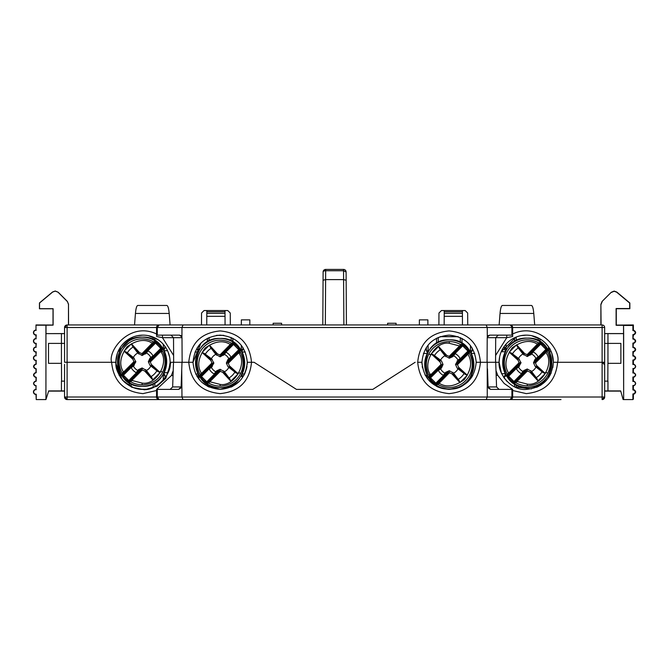 <?xml version="1.0" encoding="UTF-8"?>
<svg xmlns="http://www.w3.org/2000/svg" width="669" height="669" viewBox="0 0 669 669"><rect width="100%" height="100%" fill="white"/><g stroke="black" fill="none" stroke-linecap="round" stroke-linejoin="round"><path stroke-width="1" d="M68.472 324.958L68.481 304.345L67.343 301.393L58.186 292.236L55.243 291.107L52.625 292.052L39.546 302.99L39.546 308.693L53.11 308.693L53.11 325.126L45.927 325.209L45.927 399.577L45.952 333.622L64.559 333.63M36.235 330.302A2.3 2.3 0 0 0 33.693 332.593A2.3 2.3 0 0 0 36.235 334.876L35.992 335.136A2.542 2.542 0 0 1 33.45 332.593A2.542 2.542 0 0 1 35.992 330.051L35.992 324.958L53.018 325.034L53.027 308.777L39.454 308.777L39.454 302.948L52.567 291.985L55.243 291.015L58.186 292.236M36.235 389.659A2.3 2.3 0 0 0 33.693 391.942A2.3 2.3 0 0 0 36.235 394.233L35.992 394.484A2.542 2.542 0 0 1 33.45 391.942A2.542 2.542 0 0 1 35.992 389.4L35.992 385.821C32.957 384.249 32.957 382.685 35.992 381.113L36.235 377.274L36.185 381.121M36.235 338.782A2.3 2.3 0 0 0 33.693 341.073A2.3 2.3 0 0 0 36.235 343.356L35.992 343.615A2.542 2.542 0 0 1 33.45 341.073A2.542 2.542 0 0 1 35.992 338.531L36.235 334.876M36.235 347.261A2.3 2.3 0 0 0 33.693 349.553A2.3 2.3 0 0 0 36.235 351.835L35.992 352.095A2.542 2.542 0 0 1 33.45 349.553A2.542 2.542 0 0 1 35.992 347.01L36.235 343.356M36.235 355.741A2.3 2.3 0 0 0 33.693 358.032A2.3 2.3 0 0 0 36.235 360.315L35.992 360.574A2.542 2.542 0 0 1 33.45 358.032A2.542 2.542 0 0 1 35.992 355.482L36.235 351.835M64.559 390.905L48.712 390.913L45.952 399.518M48.653 391.097L64.559 391.097L64.559 397.035L67.101 399.577L82.789 399.577M61.431 381.129L64.559 381.138L61.431 381.129L61.431 390.913M64.559 333.572L45.952 333.622M64.559 343.398L61.431 343.406L61.431 333.622M61.431 363.326L61.431 343.406L48.503 343.406L48.503 363.326L61.473 363.326L61.556 381.129M46.002 333.572L46.002 325.126M58.128 292.294L67.285 301.46M82.789 324.958L68.564 324.958L68.481 304.345M67.343 301.393L68.564 304.345M36.235 325.209L45.927 325.209M35.992 394.484L36.235 399.577L36.235 394.233M35.992 386.005C32.714 384.315 32.714 382.618 35.992 380.92L36.042 380.979C32.781 382.635 32.781 384.29 36.042 385.946L35.992 389.4M36.051 362.924L36.051 364.028C32.781 365.675 32.781 367.331 36.034 368.987L36.034 372.508C32.781 374.163 32.781 375.811 36.042 377.467L35.992 380.92M35.992 377.533C32.714 375.836 32.714 374.138 35.992 372.441L35.992 369.054C32.714 367.356 32.714 365.659 35.992 363.961L36.042 364.028M35.992 360.574L35.992 363.961M35.992 352.095L35.992 355.482M35.992 343.615L35.992 347.01M35.992 335.136L35.992 338.531M35.992 324.958L35.992 330.051M45.927 399.577L36.235 399.577M36.235 364.22A2.3 2.3 0 0 0 33.693 366.503A2.3 2.3 0 0 0 36.235 368.795L35.992 368.862C33.199 367.289 33.199 365.726 35.992 364.153L36.235 360.315M36.185 377.333L35.992 377.341C33.199 375.769 33.199 374.205 35.992 372.633L36.235 368.795M36.235 372.7A2.3 2.3 0 0 0 33.693 374.983A2.3 2.3 0 0 0 36.235 377.274M36.235 381.179A2.3 2.3 0 0 0 33.693 383.462A2.3 2.3 0 0 0 36.235 385.754M36.042 377.467L36.042 380.979M36.185 364.162L36.185 362.924M36.185 368.853L36.185 372.641M154.43 341.558L153.469 341.876A0.845 0.845 70.5 0 1 153.653 343.205L154.589 342.879A0.845 0.845 -109 0 0 154.43 341.558L156.019 342.444L155.526 343.13L154.589 342.879L143.199 354.269L145.073 353.583L155.526 343.13L160.752 348.357L161.438 347.855A23.816 23.816 180 0 0 156.019 342.444M149.613 360.691L150.642 357.974L149.923 358.224L148.342 361.737L149.923 365.266L151.963 366.144L150.282 361.829L150.851 360.215L149.613 360.691L161.003 349.302L160.719 350.28A0.845 0.845 16.5 0 1 162.057 350.456L162.324 349.461L161.438 347.855M149.923 365.266L150.818 366.043A9.709 9.709 -0 0 1 146.402 370.459L142.112 367.967L138.592 369.564L138.316 370.3L139.144 369.957L128.197 381.096L129.794 381.991L130.748 381.765A0.845 0.845 -104.7 0 1 130.572 380.435L129.635 380.669A0.845 0.845 75.9 0 0 129.794 381.991M132.863 359.22L124.066 351.15L126.374 352.12L132.253 357.505L133.942 361.829L135.874 361.737L133.399 366.043A9.709 9.709 180 0 0 137.814 370.459L138.592 369.564M135.874 361.737L133.399 357.455A9.709 9.709 0 0 1 137.814 353.04L133.164 347.01A17.294 17.294 180 0 0 127.311 352.872L126.374 352.12M149.923 358.224L150.818 357.455A9.709 9.709 180 0 0 146.402 353.04L142.112 355.507L137.814 353.04M121.892 374.096A0.845 0.845 -162.6 0 0 123.213 374.255L123.472 375.192L133.925 364.739L134.603 362.866L123.213 374.255L123.497 373.361A0.845 0.845 -162.1 0 1 122.168 373.185L121.892 374.096L122.787 375.685A23.816 23.816 180 0 0 128.197 381.096M143.199 354.269L143.726 353.081L141.995 353.608L153.469 341.876A22.955 22.955 180 0 0 122.168 373.185L123.497 372.115C118.898 364.898 120.085 356.46 127.077 346.793C136.744 339.802 145.181 338.614 152.39 343.214L152.992 343.807L153.653 343.205M162.324 349.461A0.845 0.845 15.9 0 0 161.003 349.302L160.752 348.357L150.299 358.81M162.057 350.456L160.719 351.543C169.725 362.79 156.011 385.603 142.112 383.094L142.112 384.775A22.955 22.955 180 0 0 162.057 350.456M142.112 383.094L131.826 380.444L130.748 381.765A22.955 22.955 180 0 0 142.112 384.775M122.787 375.685L123.472 375.192L128.691 380.41L129.635 380.669L141.025 369.28L139.144 369.957M141.995 353.608L137.789 351.969L132.403 346.09L131.433 343.782L139.503 352.588M123.497 373.361L124.1 372.708L123.497 372.115L133.892 361.72M160.719 350.28L160.125 350.941L160.719 351.543L150.324 361.937M141.025 369.28L140.498 370.567L142.112 369.999L146.427 371.68L151.813 377.559L152.783 379.875L144.721 371.069M142.221 370.049L131.826 380.444L131.224 379.833L130.572 380.435M133.942 361.829L133.365 363.434L134.603 362.866M132.403 346.09L133.164 347.01M151.353 364.438L160.159 372.499L157.842 371.529L151.963 366.144M151.813 377.559L151.052 376.622A17.294 17.294 180 0 0 156.914 370.76L157.842 371.529M132.253 357.505L134.293 358.224M133.399 357.455L127.311 352.872M133.925 364.739L133.583 365.575L134.293 365.266M138.592 353.926L137.789 351.969M133.399 366.043L131.233 367.724A12.402 12.402 180 0 0 136.158 372.65L137.814 370.459M133.583 365.575L131.233 367.724M146.402 353.04L148.058 350.891L145.073 353.583M145.633 353.926L145.909 353.24M150.818 357.455L152.992 355.824A12.402 12.402 180 0 0 148.058 350.891M150.642 357.974L152.992 355.824M136.158 372.65L138.316 370.3M142.112 355.507L142.112 353.658M148.342 361.737L150.282 361.829M150.818 366.043L156.914 370.76M146.402 370.459L151.052 376.622M145.633 369.564L146.427 371.68M142.112 367.967L142.112 369.999M145.976 389.233L139.871 389.216M154.832 337.853L154.832 340.68L154.832 337.853M129.393 340.68L129.393 338.79M160.435 351.835L161.764 351.727M129.393 385.737L129.393 382.768M154.832 382.768L154.832 386.682M161.773 371.671L159.364 371.78M163.253 374.272L163.303 380.251L163.303 374.707A1.698 0.736 -0 0 0 165 375.451L163.671 372.666M120.913 378.044L120.972 374.272M163.671 350.723L165 347.93A1.698 0.728 180 0 0 163.303 348.649L163.303 344.284M120.913 349.26L120.913 348.649A1.698 0.728 180 0 0 119.918 347.989M232.436 342.879L231.474 343.189A0.845 0.845 70.5 0 1 231.658 344.527L232.595 344.201A0.845 0.845 -109 0 0 232.436 342.879L234.025 343.757L233.531 344.451L232.595 344.201L221.205 355.59L223.078 354.904L233.531 344.451L238.758 349.67L239.443 349.168A23.816 23.816 180 0 0 234.025 343.757M227.619 362.004L228.647 359.286L227.928 359.537L226.348 363.05L227.928 366.579L229.969 367.457L228.288 363.142L228.857 361.528L227.619 362.004L239.009 350.615L238.724 351.593A0.845 0.845 16.5 0 1 240.062 351.777L240.33 350.773L239.443 349.168M227.928 366.579L228.823 367.356A9.709 9.709 0 0 1 224.408 371.772L220.118 369.288L216.597 370.877L216.313 371.613L217.149 371.27L206.203 382.409L207.8 383.304L208.753 383.078A0.845 0.845 -104.7 0 1 208.569 381.748L207.641 381.991A0.845 0.845 75.9 0 0 207.8 383.304M210.869 360.532L202.071 352.471L204.38 353.433L210.258 358.818L211.948 363.142L213.879 363.05L211.404 367.356A9.709 9.709 180 0 0 215.819 371.772L216.597 370.877M213.879 363.05L211.404 358.768A9.709 9.709 -0 0 1 215.819 354.353L211.17 348.332A17.294 17.294 180 0 0 205.308 354.185L204.38 353.433M227.928 359.537L228.823 358.768A9.709 9.709 180 0 0 224.408 354.353L220.118 356.82L215.819 354.353M199.897 375.409A0.845 0.845 -162.6 0 0 201.218 375.568L201.478 376.505L211.931 366.052L212.608 364.179L201.218 375.568L201.503 374.673A0.845 0.845 -162.1 0 1 200.173 374.498L199.897 375.409L200.792 376.998A23.816 23.816 180 0 0 206.203 382.409M221.205 355.59L221.723 354.394L220.001 354.93L231.474 343.189A22.955 22.955 180 0 0 200.173 374.498L201.503 373.427C196.895 366.211 198.091 357.773 205.082 348.106C214.741 341.123 223.187 339.927 230.395 344.535L230.997 345.129L231.658 344.527M240.33 350.773A0.845 0.845 15.9 0 0 239.009 350.615L238.758 349.67L228.305 360.123M240.062 351.777L238.724 352.856C247.731 364.103 234.016 386.916 220.118 384.407L220.118 386.088A22.955 22.955 180 0 0 240.062 351.777M220.118 384.407L209.832 381.756L208.753 383.078A22.955 22.955 180 0 0 220.118 386.088M200.792 376.998L201.478 376.505L206.696 381.731L207.641 381.991L219.031 370.593L217.149 371.27M220.001 354.93L215.794 353.282L210.409 347.403L209.439 345.095L217.509 353.901M201.503 374.673L202.105 374.021L201.503 373.427L211.897 363.033M238.724 351.593L238.131 352.254L238.724 352.856L228.33 363.25M219.031 370.593L218.504 371.88L220.118 371.312L224.433 372.993L229.818 378.871L230.788 381.188L222.727 372.39M220.226 371.362L209.832 381.756L209.23 381.154L208.569 381.748M211.948 363.142L211.371 364.756L212.608 364.179M210.409 347.403L211.17 348.332M229.358 365.751L238.164 373.82L235.848 372.842L229.969 367.457M229.818 378.871L229.057 377.935A17.294 17.294 180 0 0 234.919 372.081L235.848 372.842M210.258 358.818L212.299 359.537M211.404 358.768L205.308 354.185M211.931 366.052L211.588 366.888L212.299 366.579M216.597 355.247L215.794 353.282M211.404 367.356L209.238 369.037A12.402 12.402 180 0 0 214.164 373.963L215.819 371.772M211.588 366.888L209.238 369.037M224.408 354.353L226.063 352.212L223.078 354.904M223.638 355.247L223.914 354.562M228.823 358.768L230.997 357.137A12.402 12.402 180 0 0 226.063 352.212M228.647 359.286L230.997 357.137M214.164 373.963L216.313 371.613M220.118 356.82L220.118 354.971M226.348 363.05L228.288 363.142M228.823 367.356L234.919 372.081M224.408 371.772L229.057 377.935M223.638 370.877L224.433 372.993M220.118 369.288L220.118 371.312M223.438 335.336L216.848 335.336M216.422 335.395L223.864 335.395M232.837 338.288L232.837 341.993L232.837 338.288M207.398 341.993L207.398 338.322L207.398 341.993M238.44 353.148L239.77 353.04M207.398 386.222L207.398 384.081L207.398 386.222M232.837 384.081L232.837 386.247M239.778 372.984L237.37 373.093M241.258 375.593L241.308 376.028A1.698 0.736 -0 0 0 243.006 376.764L241.668 373.988M198.919 379.164L198.969 375.593M241.241 350.456L241.308 345.296L241.308 349.962A1.698 0.728 180 0 1 243.006 349.243L243.006 347.654M198.919 350.573L198.919 349.962A1.698 0.728 180 0 0 197.221 349.243L198.559 352.036M198.919 345.371L198.986 350.456M461.593 344.292L460.64 344.602A0.845 0.845 70.5 0 1 460.824 345.94L461.752 345.605A0.845 0.845 -109 0 0 461.593 344.292L463.191 345.171L462.697 345.856L461.752 345.605L450.362 357.003L452.244 356.318L462.697 345.856L467.915 351.083L468.601 350.581A23.816 23.816 180 0 0 463.191 345.171M469.496 352.187A0.845 0.845 15.9 0 0 468.175 352.028L467.915 351.083L457.462 361.536L456.785 363.418L468.175 352.028L467.89 353.006A0.845 0.845 16.5 0 1 469.22 353.19L469.496 352.187L468.601 350.581M459.135 368.87L458.524 367.164L467.322 375.234L465.014 374.255L459.135 368.87L457.094 367.992L457.989 368.77A9.709 9.709 -0 0 1 453.574 373.185L449.275 370.701L445.755 372.29L445.479 373.026L446.315 372.683L435.862 383.145L436.798 383.404A0.845 0.845 75.9 0 0 436.957 384.717L437.919 384.491A0.845 0.845 -104.7 0 1 437.735 383.161L436.798 383.404L448.188 372.006L446.315 372.683M441.465 367.992L443.045 364.463L441.465 360.951L439.424 360.231L441.105 364.555L440.536 366.16L441.774 365.592L440.746 368.301L441.465 367.992L440.57 368.77A9.709 9.709 180 0 0 444.985 373.185L445.755 372.29M441.465 360.951L440.57 360.181A9.709 9.709 0 0 1 444.985 355.766L449.275 358.233L452.796 356.652L453.08 355.975L452.244 356.318M441.774 365.592L430.384 376.982L430.635 377.918L435.862 383.145L435.368 383.822L436.957 384.717M429.063 376.823A0.845 0.845 -162.6 0 0 430.384 376.982L430.669 376.087A0.845 0.845 -162.1 0 1 429.331 375.911L429.063 376.823L429.95 378.411A23.816 23.816 180 0 0 435.368 383.822M448.188 372.006L447.67 373.294L449.392 372.775L437.919 384.491A22.955 22.955 180 0 0 469.22 353.19L467.89 354.269C472.498 361.486 471.302 369.924 464.311 379.591C454.652 386.582 446.206 387.769 438.998 383.17L438.396 382.568L437.735 383.161M441.088 367.465L429.95 378.411M429.331 375.911L430.669 374.841C421.662 363.602 435.377 340.78 449.275 343.289L449.275 341.591A22.955 22.955 180 0 0 429.331 375.911M449.275 343.289L459.561 345.948L460.64 344.602A22.955 22.955 180 0 0 449.275 341.591M458.524 367.164L457.445 364.555L458.022 362.941L456.785 363.418M449.392 372.775L453.599 374.406L458.984 380.285L459.954 382.601L451.884 373.804M467.89 353.006L467.288 353.667L467.89 354.269L457.496 364.664M430.669 376.087L431.262 375.434L430.669 374.841L441.063 364.446M450.362 357.003L450.889 355.808L449.275 356.385L444.96 354.695L439.575 348.817L438.605 346.509L446.666 355.314M449.167 356.343L459.561 345.948L460.163 346.542L460.824 345.94M458.984 380.285L458.223 379.348A17.294 17.294 180 0 0 464.085 373.486L465.014 374.255M440.035 361.946L431.229 353.884L433.545 354.846L439.424 360.231M439.575 348.817L440.336 349.745A17.294 17.294 180 0 0 434.474 355.599L433.545 354.846M457.989 368.77L464.085 373.486M457.445 364.555L455.514 364.463L457.094 367.992M453.574 373.185L458.223 379.348M455.514 364.463L457.989 360.181A9.709 9.709 180 0 0 453.574 355.766L452.796 356.652M457.462 361.536L457.805 360.7L457.094 360.951M452.796 372.29L453.599 374.406M457.989 360.181L460.155 358.551A12.402 12.402 180 0 0 455.229 353.625L453.574 355.766M457.805 360.7L460.155 358.551M444.985 373.185L443.33 375.376L445.479 373.026M440.57 368.77L438.396 370.45A12.402 12.402 180 0 0 443.33 375.376M440.746 368.301L438.396 370.45M455.229 353.625L453.08 355.975M449.275 370.701L449.275 372.725M443.045 364.463L441.105 364.555M440.57 360.181L434.474 355.599M444.985 355.766L440.336 349.745M445.755 356.652L444.96 354.695M449.275 358.233L449.275 356.385M458.014 336.649L440.169 336.641M440.01 336.691L458.165 336.708M436.556 386.339L436.556 385.495L436.556 386.339M461.995 385.495L461.995 386.122M431.196 374.314L429.615 374.397M461.995 338.414L461.995 343.406L461.995 338.414M436.556 343.406L436.556 338.196M429.623 354.453L431.806 354.411M470.834 353.449L472.172 350.656A1.698 0.728 180 0 0 470.474 351.376L470.474 345.589L470.407 351.869M428.152 351.869L428.085 345.079L428.085 351.376A1.698 0.728 180 0 0 426.387 350.656L427.725 353.449M427.056 378.119A1.698 0.736 0 0 0 428.085 377.441L428.085 376.915M470.424 377.007L470.474 377.441A1.698 0.736 -0 0 0 471.16 378.035M539.59 342.57L538.637 342.879A0.845 0.845 70.5 0 1 538.813 344.217L539.749 343.883A0.845 0.845 -109 0 0 539.59 342.57L541.188 343.448L540.694 344.134L539.749 343.883L528.359 355.281L530.241 354.595L540.694 344.134L545.912 349.36L546.598 348.858A23.816 23.816 180 0 0 541.188 343.448M534.782 361.695L535.802 358.977L535.091 359.228L533.502 362.74L535.091 366.269L537.132 367.147L535.443 362.832L536.02 361.218L534.782 361.695L546.172 350.305L545.887 351.284A0.845 0.845 16.5 0 1 547.217 351.468L547.493 350.464L546.598 348.858M535.091 366.269L535.978 367.047A9.709 9.709 -0 0 1 531.571 371.462L527.272 368.979L523.752 370.567L523.476 371.303L524.312 370.961L513.366 382.099L514.954 382.994L515.916 382.768A0.845 0.845 -104.7 0 1 515.732 381.439L514.796 381.673A0.845 0.845 75.9 0 0 514.954 382.994M518.032 360.223L509.226 352.162L511.542 353.123L517.421 358.509L519.102 362.832L521.042 362.74L518.567 367.047A9.709 9.709 180 0 0 522.982 371.462L523.752 370.567M521.042 362.74L518.567 358.459A9.709 9.709 -0 0 1 522.982 354.043L518.333 348.022A17.294 17.294 180 0 0 512.471 353.876L511.542 353.123M535.091 359.228L535.978 358.459A9.709 9.709 180 0 0 531.571 354.043L527.272 356.51L522.982 354.043M507.06 375.1A0.845 0.845 -162.6 0 0 508.381 375.259L508.632 376.195L519.085 365.742L519.771 363.869L508.381 375.259L508.666 374.364A0.845 0.845 -162.1 0 1 507.328 374.188L507.06 375.1L507.947 376.689A23.816 23.816 180 0 0 513.366 382.099M528.359 355.281L528.886 354.085L527.164 354.612L538.637 342.879A22.955 22.955 180 0 0 507.328 374.188L508.666 373.118C504.058 365.901 505.254 357.463 512.237 347.796C521.904 340.805 530.341 339.618 537.558 344.217L538.16 344.819L538.813 344.217M547.493 350.464A0.845 0.845 15.9 0 0 546.172 350.305L545.912 349.36L535.459 359.813M547.217 351.468L545.887 352.546C554.894 363.794 541.171 386.607 527.272 384.098L527.272 385.779A22.955 22.955 180 0 0 547.217 351.468M527.272 384.098L516.986 381.447L515.916 382.768A22.955 22.955 180 0 0 527.272 385.779M507.947 376.689L508.632 376.195L513.859 381.414L514.796 381.673L526.185 370.283L524.312 370.961M527.164 354.612L522.957 352.973L517.572 347.094L516.602 344.786L524.663 353.592M508.666 374.364L509.26 373.712L508.666 373.118L519.06 362.723M545.887 351.284L545.285 351.944L545.887 352.546L535.493 362.941M526.185 370.283L525.658 371.571L527.272 371.002L531.587 372.683L536.981 378.562L537.951 380.878L529.881 372.081M527.381 371.052L516.986 381.447L516.393 380.845L515.732 381.439M519.102 362.832L518.534 364.438L519.771 363.869M517.572 347.094L518.333 348.022M536.521 365.441L545.319 373.511L543.002 372.533L537.132 367.147M536.981 378.562L536.22 377.625A17.294 17.294 180 0 0 542.074 371.763L543.002 372.533M517.421 358.509L519.453 359.228M518.567 358.459L512.471 353.876M519.085 365.742L518.743 366.579L519.453 366.269M523.752 354.93L522.957 352.973M518.567 367.047L516.393 368.728A12.402 12.402 180 0 0 521.318 373.653L522.982 371.462M518.743 366.579L516.393 368.728M531.571 354.043L533.226 351.902L530.241 354.595M530.793 354.93L531.069 354.252M535.978 358.459L538.152 356.828A12.402 12.402 180 0 0 533.226 351.902M535.802 358.977L538.152 356.828M521.318 373.653L523.476 371.303M527.272 356.51L527.272 354.662M533.502 362.74L535.443 362.832M535.978 367.047L542.074 371.763M531.571 371.462L536.22 377.625M530.793 370.567L531.587 372.683M527.272 368.979L527.272 371.002M539.992 338.882L539.992 341.683L539.992 338.882M514.553 341.683L514.553 337.778L514.553 341.683M514.553 386.757L514.553 383.772M539.992 383.772L539.992 385.653L539.992 383.772M546.941 372.675L544.533 372.784M505.714 373.678L504.384 376.455A1.698 0.736 0 0 0 506.073 375.719L506.073 375.184M548.471 375.184L548.471 377.809M549.868 348.942A1.698 0.728 180 0 0 548.471 349.653L548.471 346.726M506.073 344.1L506.073 349.653A1.698 0.728 180 0 0 504.384 348.934L505.714 351.727M343.874 324.958L343.548 270.744L346.099 271.957L346.417 324.958M322.801 324.958L323.119 271.957A2.542 2.542 0 0 1 323.361 270.903A2.542 2.542 0 0 0 323.286 271.07M346.149 280.244L343.598 279.6L325.611 279.6L323.068 280.244M325.669 269.423L325.661 270.744A2.542 1.221 0.4 0 0 323.119 271.957A2.542 2.542 0 0 1 325.669 269.423L343.557 269.423A2.542 2.542 0 0 1 346.099 271.957A2.542 2.542 0 0 0 343.557 269.423A2.542 2.542 0 0 1 346.099 271.957A2.542 2.542 0 0 0 346.09 271.773M67.101 397.035L64.559 397.035A2.542 2.542 0 0 0 67.101 399.577L67.101 397.035M560.99 399.577L71.432 399.577M107.542 399.577L108.227 399.577M486.221 399.577L476.754 399.577L486.221 399.577M192.471 399.577L179.994 399.577L192.471 399.577M174.392 399.577L183.657 399.577L174.392 399.577M176.089 399.577L159.055 399.577M157.859 399.251L159.097 399.577L157.299 397.035L511.919 397.035L510.121 399.577L487.525 399.577M156.579 397.378L157.207 398.732M115.871 363.075L115.854 362.272L115.854 363.543L115.536 362.272L67.101 362.272L67.101 397.01L156.554 397.018L159.097 399.577A2.542 2.542 0 0 1 156.554 397.035L157.299 397.035L157.299 389.4L178.59 389.4L181.132 386.941L181.734 369.731L181.968 397.026L183.022 399.577M460.498 386.883L449.075 389.4C465.557 387.794 474.597 378.746 476.203 362.272L480.442 362.272C478.569 381.305 468.108 391.75 449.075 393.606C430.033 391.75 419.58 381.305 417.699 362.272L421.938 362.272C423.552 345.789 432.592 336.741 449.075 335.136C465.557 336.741 474.597 345.789 476.203 362.272L487.224 362.272L487.249 397.026L486.196 399.577M487.492 369.731L488.086 386.941L490.628 389.4L511.919 389.4L511.919 397.035L512.663 397.035A2.542 2.542 0 0 1 510.121 399.577L512.663 397.035L512.663 389.433M512.446 398.063L512.011 398.732M511.049 399.401L510.606 399.527M602.292 399.569A2.542 2.542 0 0 1 602.117 399.577L604.659 397.035A2.542 2.542 0 0 1 602.117 399.577L604.659 397.035A2.542 2.542 0 0 1 604.651 397.21M116.381 356.945L115.871 363.133M115.879 363.418L116.147 366.236M116.214 366.679L119.659 376.12M120.253 377.082L123.773 381.422M123.832 381.481L133.34 387.627M154.639 386.774L157.976 384.884M165.753 377.023L168.195 372.307M168.822 370.559L170.118 362.272C172.276 373.511 155.902 391.733 142.99 389.4C136.158 389.517 129.761 386.866 123.807 381.455C112.559 367.54 116.95 362.096 115.854 362.272A27.136 27.136 0 0 1 142.99 335.136A27.136 27.136 0 0 1 170.118 362.272L173.514 362.272L172.652 386.941L170.11 389.4M156.554 393.64L156.554 390.504M156.554 389.433L156.554 397.035M173.656 362.272L173.522 337.669L182.001 337.669L182.135 362.272L188.775 362.272C190.64 343.222 201.101 332.777 220.143 330.921C239.193 332.777 249.646 343.222 251.519 362.272L254.061 362.272L296.459 389.4L372.767 389.4L415.156 362.272L372.767 389.4L296.459 389.4L254.061 362.272L247.279 362.272C245.674 378.746 236.625 387.794 220.143 389.4C203.669 387.794 194.62 378.746 193.015 362.272L181.993 362.272L181.734 369.731L181.993 362.272L173.514 362.272M512.663 390.504L512.663 397.018L602.117 397.01L602.117 399.577A2.542 2.542 0 0 0 604.659 397.035L604.659 364.814L604.659 397.035L602.117 397.01L602.117 362.272L604.659 364.814M499.626 356.945L499.099 362.272L501.416 373.235M503.732 377.441L507.035 381.447M515.005 386.966L531.495 388.881M536.63 387.326L541.213 384.884M548.806 377.316L551.223 372.825M552.853 367.507L553.363 362.272C551.758 378.746 542.71 387.794 526.227 389.4C511.342 390.913 497.97 373.896 499.099 362.272L487.224 362.272M64.559 364.388L64.559 397.035L64.559 364.388M173.221 370.609L171.389 375.56L156.554 389.4L157.299 389.4M181.299 382.007L181.132 386.941L172.652 386.941M437.651 386.883L449.075 389.4C432.592 387.794 423.552 378.746 421.938 362.272L422.005 364.162M511.919 389.4L512.663 389.4L504.183 383.462L497.736 375.342L496.164 375.326M499.107 389.4L496.565 386.941L488.086 386.941L487.458 368.778M604.634 364.421L604.659 327.509A2.542 2.542 -90 0 0 602.117 324.958L579.647 324.958L600.887 324.958L600.887 304.345L602.092 301.443L611.249 292.286L614.142 291.09L616.768 292.044L629.855 302.982L629.855 308.71L616.283 308.71L616.291 325.101L633.384 324.958L633.384 330.051C636.411 331.74 636.411 333.438 633.384 335.136L632.899 334.592L632.899 339.074L633.384 335.136M620.723 391.097L604.659 391.097L604.659 397.035M119.099 375.234L115.888 363.543L122.31 379.984L131.76 387.242L144.655 389.793L157.148 386.155L165.753 378.403L170.971 362.272M231.566 386.883L220.143 389.4L208.72 386.883M472.063 376.672L471.704 377.232M180.822 388.079L178.59 389.4M208.235 386.649L201.762 382.225M201.193 381.69L196.954 376.346M244.854 373.486L246.568 368.452M246.736 367.682L246.978 366.278M244.294 374.632L241.133 379.465M239.711 381.062L231.992 386.682M437.233 386.682L429.506 381.062M428.085 379.465L424.924 374.632M422.248 366.336L422.507 367.791M472.272 376.346L468.024 381.69M467.455 382.225L460.983 386.649M488.387 388.062L490.628 389.4M496.565 386.941L495.704 362.272M247.212 364.162L247.279 362.272L251.519 362.272C249.637 381.305 239.184 391.75 220.143 393.606C201.11 391.75 190.648 381.305 188.775 362.272L193.015 362.272C194.62 345.789 203.669 336.741 220.143 335.136C236.625 336.741 245.674 345.789 247.279 362.272M604.659 333.63L623.65 333.622L623.541 325.285L616.107 325.285L616.107 308.526L629.671 308.526L629.68 303.065L616.659 292.177L614.142 291.266L611.374 292.412M633.267 386.005L632.899 385.461A2.057 2.057 0 0 0 635.441 383.462A2.057 2.057 0 0 0 632.899 381.472L632.899 376.982L632.899 381.472M633.008 385.595A2.166 2.166 0 0 0 635.55 383.462A2.166 2.166 0 0 0 633.008 381.338M632.899 376.982A2.057 2.057 0 0 0 635.441 374.983A2.057 2.057 0 0 0 632.899 372.993L633.384 372.825C636.177 374.264 636.177 375.702 633.384 377.149L633.008 377.115M632.899 368.502A2.057 2.057 0 0 0 635.441 366.503A2.057 2.057 0 0 0 632.899 364.513L633.008 364.379A2.166 2.166 0 0 1 635.55 366.503A2.166 2.166 0 0 1 633.008 368.636L632.899 372.993M623.65 333.622L623.65 399.518L623.098 399.518L620.673 390.913L604.659 390.905M607.954 390.913L607.954 381.129L604.659 381.138L607.828 381.129L607.912 363.326L620.882 363.326L620.882 343.406L607.954 343.406L607.954 333.622M623.541 333.572L604.659 333.572M611.249 292.286L602.092 301.443M601.071 324.958L600.887 304.345M602.217 301.568L601.063 304.345M623.65 399.518L623.541 325.285M633.384 394.484L632.899 393.941A2.057 2.057 0 0 0 633.384 393.999C635.826 392.628 635.826 391.256 633.384 389.885A2.057 2.057 0 0 0 632.899 389.943L633.384 389.4C636.411 391.097 636.411 392.795 633.384 394.484L633.384 399.084L632.899 399.577L623.7 399.577M633.384 338.531C636.411 340.22 636.411 341.918 633.384 343.615L632.899 343.072L632.899 347.554L633.384 343.615M633.384 347.01C636.411 348.7 636.411 350.397 633.384 352.095L632.899 351.543L632.899 356.033L633.384 352.095M633.384 355.482C636.411 357.179 636.411 358.877 633.384 360.574L632.899 360.022L632.899 364.513M633.384 389.4L633.384 386.005C636.411 384.315 636.411 382.618 633.384 380.92L633.384 377.533C636.411 375.836 636.411 374.138 633.384 372.441L633.384 369.054C636.411 367.356 636.411 365.659 633.384 363.961L633.384 360.574M623.7 325.452L632.899 325.452L633.384 324.958M632.899 393.941L632.899 399.577M632.899 385.461L632.899 389.943M632.899 360.022A2.057 2.057 0 0 0 633.384 360.081C635.826 358.718 635.826 357.346 633.384 355.975A2.057 2.057 0 0 0 632.899 356.033M632.899 351.543A2.057 2.057 0 0 0 633.384 351.601C635.826 350.238 635.826 348.867 633.384 347.495A2.057 2.057 0 0 0 632.899 347.554M632.899 343.072A2.057 2.057 0 0 0 633.384 343.13C635.826 341.759 635.826 340.387 633.384 339.016A2.057 2.057 0 0 0 632.899 339.074M632.899 334.592A2.057 2.057 0 0 0 633.384 334.651C635.826 333.279 635.826 331.908 633.384 330.536A2.057 2.057 0 0 0 632.899 330.595L633.384 330.051M632.899 325.452L632.899 330.595M607.954 363.326L607.954 343.406L604.659 343.398M633.008 364.379L633.008 363.116L633.3 364.087C636.261 365.7 636.261 367.314 633.3 368.928L633.3 372.566C636.278 374.18 636.278 375.794 633.3 377.408L633.3 381.046C636.269 382.635 636.278 384.274 633.309 385.946M633.008 372.859L633.008 368.636M108.236 324.958L107.558 324.958M84.486 324.958L89.571 324.958M158.837 324.975L159.097 324.958A2.542 2.542 0 0 0 156.554 327.509L67.101 327.509L67.101 324.958L64.559 327.509A2.542 2.542 0 0 1 67.101 324.958L602.117 324.958L602.117 327.509L512.663 327.509L510.121 324.958A2.542 1.798 90 0 1 511.919 327.509L487.241 327.509L486.187 324.958M600.887 324.958L584.731 324.958M579.647 324.958L560.982 324.958M169.274 324.958L183.03 324.958L181.976 327.509L181.926 337.059L179.459 335.136L157.299 335.136L157.299 327.509L159.097 324.958M476.997 324.958L510.121 324.958A2.542 2.542 0 0 1 512.663 327.509L511.919 327.509L511.919 335.136L489.758 335.136L487.291 337.059L487.241 327.509L156.554 327.509L156.554 335.504M472.13 324.958L467.723 324.958L467.664 313.025L465.181 310.55L441.44 310.55L438.964 313.025L438.897 324.958L434.499 324.958M234.727 324.958L230.32 324.958L230.261 313.025L227.778 310.55L204.037 310.55L201.553 313.025L201.494 324.958L197.087 324.958M134.544 324.958L135.447 313.452C135.899 308.409 136.677 305.741 137.764 305.457L166.865 305.457C167.961 305.741 168.73 308.409 169.19 313.452L170.093 324.958M249.821 324.958L249.846 319.874L241.342 319.874L241.342 324.958M419.396 324.958L419.371 319.874L427.876 319.874L427.876 324.958M499.133 324.958L500.036 313.452C500.487 308.409 501.265 305.741 502.352 305.457L531.454 305.457C532.549 305.741 533.318 308.409 533.778 313.452L500.036 313.452M534.682 324.958L533.778 313.452M173.522 337.669L170.98 335.136L173.522 337.669L162.475 337.678L156.554 336.49M396.081 324.958L396.081 323.269L387.602 323.269L387.602 324.958M281.616 324.958L281.616 323.269L273.136 323.269L273.136 324.958M604.659 331.74L604.659 362.28L557.603 362.272C555.722 381.305 545.268 391.75 526.227 393.606L512.663 390.52M512.663 336.147L512.663 335.504M511.919 335.136L512.663 335.136L512.663 327.509M421.938 362.272L417.699 362.272C419.572 343.222 430.025 332.777 449.075 330.921C468.116 332.777 478.578 343.222 480.442 362.272L487.082 362.272L487.216 337.669L495.696 337.669L495.562 362.272M487.952 335.888L487.216 337.669M182.001 337.669L180.965 335.629M64.559 362.272L64.559 327.509A2.542 2.542 0 0 1 67.101 324.958L64.559 327.509L67.101 327.509L67.101 362.272L64.559 362.272M156.554 335.136L157.299 335.136M499.099 362.272A27.136 27.136 0 0 1 526.227 335.136A27.136 27.136 0 0 1 553.363 362.272L557.603 362.272C561.534 350.824 539.482 321.153 512.663 333.982M512.663 336.49L506.751 337.678L506.751 335.136M372.767 389.4L415.156 362.272M173.806 389.4L176.231 389.4M254.061 362.272L296.459 389.4M162.475 335.136L162.475 337.678L173.622 355.49M180.898 335.579L179.459 335.136M488.32 335.587L489.758 335.136M495.604 355.49L506.751 337.678L495.696 337.678L498.238 335.136M169.6 356.987L168.053 351.877M165.561 347.211L162.174 343.08M158.076 339.718L148.284 335.654M143.007 335.136L137.697 335.654M132.629 337.193L117.928 351.869M552.845 356.987L551.289 351.877M548.797 347.211L545.411 343.08M541.321 339.718L531.529 335.654M526.252 335.136L520.942 335.654M515.866 337.193L501.173 351.869M200.934 343.113L193.015 362.272M462.471 324.958L462.43 316.312L444.199 316.312L444.149 324.958M444.199 316.312L444.224 310.55M462.396 310.55L462.43 316.312M225.068 324.958L225.027 316.312L206.788 316.312L206.746 324.958M206.788 316.312L206.821 310.55M224.993 310.55L225.027 316.312M115.862 361.678L117.301 353.533M551.917 353.533L553.355 361.703M142.112 337.143A24.577 24.577 0 0 1 166.69 361.72A24.577 24.577 0 0 1 142.112 386.297A24.577 24.577 0 0 1 117.535 361.72A24.577 24.577 0 0 1 142.112 337.143C110.418 335.52 110.418 387.928 142.112 386.314C173.798 387.928 173.798 335.52 142.112 337.134M124.066 351.15L131.433 343.782M160.159 372.499L152.783 379.875M124.1 372.708L133.365 363.434M143.726 353.081L152.992 343.807M160.125 350.941L150.851 360.215M140.498 370.567L131.224 379.833M153.134 337.101L153.134 339.743M131.091 339.743L131.091 337.887M119.366 348.925L120.261 350.447M131.091 386.649L131.091 383.705M153.134 383.705L153.134 387.435M119.274 375.451A1.698 0.736 -0 0 0 120.913 374.707M120.554 372.666L119.216 375.451M165 375.451L165 378.127M117.928 372.666L120.094 372.666M164.122 372.666L168.044 372.666M118.438 350.723L120.119 350.723M164.097 350.723L167.543 350.723M165 347.93L165 346.408M220.118 338.455A24.577 24.577 -0 0 1 244.695 363.041A24.577 24.577 -0 0 1 220.118 387.619A24.577 24.577 0 0 1 195.532 363.041A24.577 24.577 0 0 1 220.118 338.455M202.071 352.471L209.439 345.095M238.164 373.82L230.788 381.188M202.105 374.021L211.371 364.756M221.723 354.394L230.997 345.129M238.131 352.254L228.857 361.528M218.504 371.88L209.23 381.154M231.139 337.46L231.139 341.056M209.096 341.056L209.096 337.485M241.668 352.036L243.006 349.243M209.096 387.05L209.096 385.018M231.139 385.018L231.139 387.075M198.559 373.988L197.221 376.764A1.698 0.736 -0 0 0 198.919 376.028M195.674 373.988L198.099 373.988M242.128 373.988L244.62 373.988M195.013 352.036L198.124 352.036M242.103 352.036L245.272 352.036M197.221 349.243L197.221 347.755M449.275 339.869A24.577 24.577 0 0 1 473.861 364.454A24.577 24.577 0 0 1 449.275 389.032A24.577 24.577 -0 0 1 424.698 364.454A24.577 24.577 -0 0 1 449.275 339.869C480.969 338.246 480.969 390.654 449.275 389.04C417.59 390.654 417.59 338.246 449.275 339.86M467.322 375.234L459.954 382.601M431.229 353.884L438.605 346.509M467.288 353.667L458.022 362.941M447.67 373.294L438.396 382.568M431.262 375.434L440.536 366.16M450.889 355.808L460.163 346.542M474.731 353.449L471.269 353.449M438.254 387.15L438.254 386.431M460.297 386.431L460.297 386.966M427.407 375.694L426.496 377.316M471.921 376.898L471.143 375.694M460.297 337.569L460.297 342.469M438.254 342.469L438.254 337.385M472.172 348.031L472.172 350.656M426.387 350.656L426.387 347.387M427.29 353.449L423.418 353.449M472.816 375.401L471.294 375.401M427.265 375.401L425.333 375.401M527.272 338.146A24.577 24.577 0 0 1 551.85 362.723A24.577 24.577 0 0 1 527.272 387.309A24.577 24.577 -0 0 1 502.695 362.723A24.577 24.577 -0 0 1 527.272 338.146C495.587 336.524 495.587 388.932 527.272 387.318C558.966 388.932 558.966 336.524 527.272 338.138M509.226 352.162L516.602 344.786M545.319 373.511L537.951 380.878M509.26 373.712L518.534 364.438M528.886 354.085L538.16 344.819M545.285 351.944L536.02 361.218M525.658 371.571L516.393 380.845M538.294 337.97L538.294 340.747M516.251 340.747L516.251 337.034M548.831 351.727L550.169 348.934M516.251 387.502L516.251 384.708M538.294 384.708L538.294 386.573M548.413 375.284L548.471 375.719A1.698 0.736 -0 0 0 549.408 376.379M549.993 375.368L549.14 373.971M504.384 378.353L504.384 376.455M501.616 373.678L505.254 373.678M549.291 373.678L550.846 373.678M501.232 351.727L505.287 351.727M549.266 351.727L551.231 351.727M504.384 348.934L504.384 346.182M345.865 270.903A2.542 2.542 0 0 0 343.557 269.423L343.548 270.744L325.661 270.744L325.335 324.958M64.559 397.035A2.542 2.542 0 0 0 67.101 399.577M156.554 333.982C129.736 321.153 107.684 350.824 111.614 362.272C113.496 381.305 123.949 391.75 142.99 393.606L156.554 390.52M171.389 375.56L173.045 375.56M495.997 370.609L497.736 375.342M135.447 313.452L169.19 313.452M602.117 362.272L602.117 327.509L604.659 327.509M603.212 362.514L604.659 362.514M462.404 311.787L444.216 311.787M444.208 313.335L462.413 313.335M225.001 311.787L206.813 311.787M206.805 313.335L225.01 313.335M120.98 349.143L120.913 348.649M220.118 387.627C188.424 389.241 188.424 336.833 220.118 338.447C251.803 336.833 251.803 389.241 220.118 387.627M428.135 377.007L428.085 377.441M506.149 350.146L506.073 349.653M506.073 375.719L506.132 375.284M67.101 324.958A2.542 2.542 0 0 0 64.559 327.509"/></g></svg>
